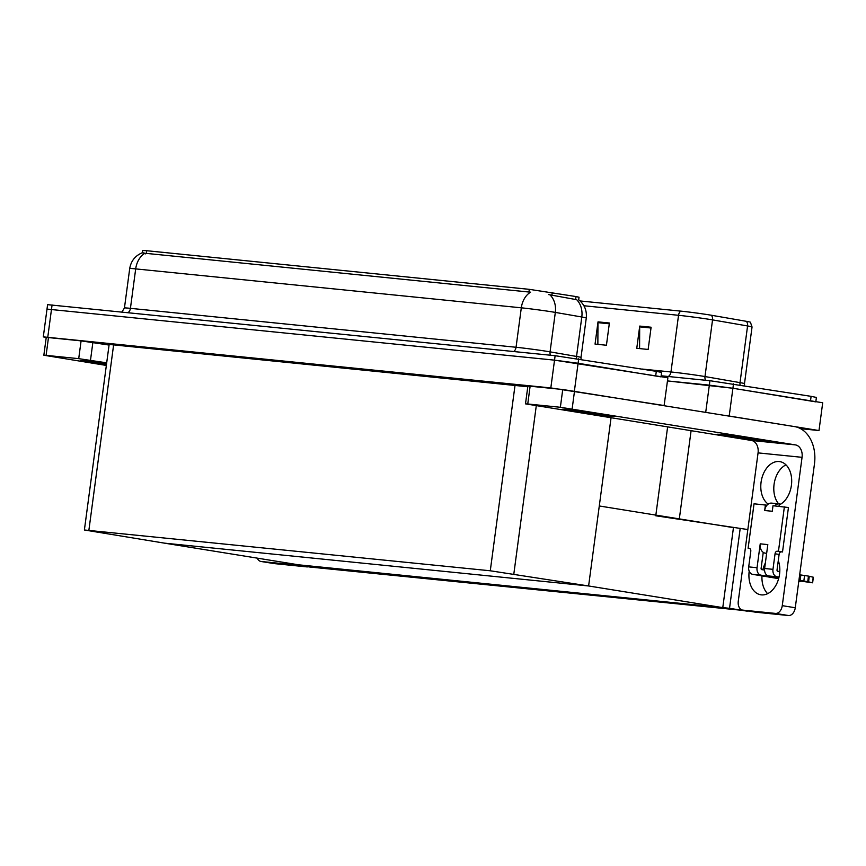 <?xml version="1.0" encoding="UTF-8"?>
<svg xmlns="http://www.w3.org/2000/svg" width="866" height="866" viewBox="0 0 866 866"><rect width="100%" height="100%" fill="white"/><g stroke="black" fill="none" stroke-linecap="round" stroke-linejoin="round"><path stroke-width="1.3" d="M747.834 529.548L655.757 515.779M727.721 415.81L818.998 430.543L822.7 402.766L732.907 388.26L815.804 401.867M818.998 430.543L800.574 428.681M661.148 375.779L709.925 380.704L709.341 385.143L732.907 388.26L667.47 380.921L709.341 385.143L705.725 412.248M747.326 611.19L729.529 608.311L291.864 564.134L309.66 567.003L747.369 610.855M729.529 608.311L740.203 528.314M611.05 417.791L588.609 585.968L490.275 570.781L84.392 529.992L164.453 543.144L588.609 585.968L599.283 505.971L733.448 527.632L722.774 607.629L298.618 564.816L164.453 543.144L588.609 585.968L722.774 607.629M128.114 312.594A5.607 4.114 95.8 0 0 130.43 308.339L135.691 268.893L521.31 307.82L516.049 347.266A22.429 0.66 7.6 0 1 547.474 351.423A22.429 0.66 7.6 0 1 550.062 351.856L576.54 356.446L581.8 316.999L555.322 312.41A22.429 0.66 -172.4 0 0 552.735 311.976A22.429 0.66 -172.4 0 0 521.31 307.82A19.626 14.397 -84.2 0 1 530.577 292.188L144.958 253.251A19.626 14.397 95.8 0 0 135.691 268.893A22.429 0.66 -172.4 0 0 129.716 268.547C131.015 260.926 135.237 255.654 142.381 252.72L142.674 250.48L146.711 250.718L529.299 289.341L576.02 296.562L579.04 297.233L578.694 299.788C584.485 304.496 587.007 310.569 586.271 318.006A22.429 0.66 -172.4 0 0 581.8 316.999A19.626 15.62 -80.2 0 0 576.691 299.701L548.416 294.548M46.212 337.556L43.3 336.874L47.002 309.097L554.532 360.148L667.892 377.76L664.114 405.537M43.3 336.874L550.819 387.925L664.19 405.537M527.784 386.756L109.148 344.441L84.392 529.992M580.101 300.957L680.752 311.121A20.189 0.595 7.6 0 1 709.027 314.856A20.189 0.595 7.6 0 1 711.365 315.246L746.395 321.329A20.189 0.595 7.6 0 1 750.4 322.206L752.045 326.969A22.429 0.66 -172.4 0 0 747.575 325.962A5.607 4.46 -80.2 0 0 746.395 321.329M639.584 348.587L639.682 326.861A4.482 3.291 -84.2 0 1 639.736 326.081L636.77 348.305L648.147 349.453L651.113 327.229L639.736 326.081M597.865 344.376L597.962 322.65A4.482 3.291 -84.2 0 1 598.016 321.871L595.05 344.094L606.427 345.242L609.393 323.018L598.016 321.871M709.925 380.704L811.106 396.347L816.4 397.429L815.837 401.651M550.148 295.035L550.126 295.035A19.626 15.62 -80.2 0 1 555.322 312.41L550.062 351.856A5.607 4.46 99.8 0 0 550.484 355.233M144.958 253.251C141.342 252.385 141.548 252.591 145.575 253.868M661.029 376.656L661.592 372.423L656.298 371.352L555.128 355.699L47.598 304.659L47.002 309.097L554.532 360.148L578.098 363.265L660.996 376.872M767.655 593.675A22.429 15.231 99.2 0 1 761.972 575.847M762.849 569.806A22.429 15.231 99.2 0 1 765.36 563.008M778.296 560.551A22.429 15.231 99.2 0 1 776.618 583.965A22.429 15.231 99.2 0 1 761.409 594.877A22.429 15.231 99.2 0 1 760.803 594.801A22.429 15.231 99.2 0 1 749.198 571.192M570.737 411.036A26.63 0.79 -172.4 0 0 599.229 414.987A26.63 0.79 -172.4 0 0 615.152 416.373A26.63 0.79 -172.4 0 0 606.763 414.673A26.63 0.79 -172.4 0 0 578.272 410.722A26.63 0.79 -172.4 0 0 562.348 409.337A26.63 0.79 -172.4 0 0 570.737 411.036A26.63 0.79 7.6 0 1 562.348 409.337A26.63 0.79 7.6 0 1 578.272 410.722A26.63 0.79 7.6 0 1 606.763 414.673A26.63 0.79 7.6 0 1 615.152 416.373A26.63 0.79 7.6 0 1 599.229 414.987A26.63 0.79 7.6 0 1 570.737 411.036M725.546 436.042A26.63 0.79 -172.4 0 0 754.026 439.982A26.63 0.79 -172.4 0 0 769.961 441.379A26.63 0.79 -172.4 0 0 761.571 439.679A26.63 0.79 -172.4 0 0 733.08 435.728A26.63 0.79 -172.4 0 0 717.156 434.331A26.63 0.79 -172.4 0 0 725.546 436.042A26.63 0.79 7.6 0 1 717.156 434.331A26.63 0.79 7.6 0 1 733.08 435.728A26.63 0.79 7.6 0 1 761.571 439.679A26.63 0.79 7.6 0 1 769.961 441.379A26.63 0.79 7.6 0 1 754.026 439.982A26.63 0.79 7.6 0 1 725.546 436.042M767.709 504.467L768.478 503.904M767.806 503.796A22.429 15.231 99.2 0 1 762.037 477.588A22.429 15.231 99.2 0 1 779.811 461.621A22.429 15.231 99.2 0 1 791.697 481.474A22.429 15.231 99.2 0 1 779.183 504.943L778.999 506.318M527.751 403.989L560.367 407.28L562.738 389.505L794.544 426.592A33.644 24.67 95.8 0 1 814.473 463.862L795.269 607.759A8.411 5.716 99.2 0 1 788.471 615.52L775.471 613.42A8.411 5.716 -80.8 0 0 782.269 605.659L802.057 457.324L758.064 452.886A11.215 8.227 95.8 0 0 751.428 440.458L525.5 403.859L527.751 403.989L530.122 386.214L562.738 389.505M525.5 403.859L527.881 386.084L530.122 386.214M778.631 503.828A22.429 15.231 99.2 0 1 774.356 482.6A22.429 15.231 99.2 0 1 785.96 464.847M758.064 452.886L738.276 601.221A8.411 5.716 -80.8 0 0 742.627 610.097A8.411 5.716 -80.8 0 0 742.855 610.119L755.856 612.219L788.471 615.52M742.855 610.119L775.471 613.42M751.428 440.458L795.421 444.897L560.367 407.28M795.421 444.897A11.215 8.227 -84.2 0 1 802.057 457.324M89.09 362.41A26.63 0.79 -172.4 0 0 106.421 364.932A26.63 0.79 7.6 0 1 89.09 362.41A26.63 0.79 7.6 0 1 80.7 360.7A26.63 0.79 -172.4 0 0 89.09 362.41M46.093 355.363L43.852 355.233L46.223 337.459L48.474 337.588L46.093 355.363L78.709 358.654L81.09 340.879L109.073 345.058M48.474 337.588L81.09 340.879M308.253 566.775A8.411 5.716 99.2 0 1 306.824 566.884L293.823 564.784A8.411 5.716 -80.8 0 0 295.252 564.675M257.267 558.137A8.411 5.716 -80.8 0 0 260.969 561.471A8.411 5.716 -80.8 0 0 261.207 561.493L274.208 563.593L306.824 566.884M261.207 561.493L293.823 564.784M106.626 363.363A26.63 0.79 -172.4 0 0 80.7 360.7A26.63 0.79 7.6 0 1 106.626 363.363M106.702 362.832L78.709 358.654M43.852 355.233L106.356 365.441M774.637 505.885A8.411 6.17 -84.2 0 1 779.205 503.893A8.411 6.17 -84.2 0 1 779.465 503.925A8.411 6.17 -84.2 0 1 780.537 504.228M764.559 570.077L761.766 569.633A1.126 0.823 -84.2 0 1 761.106 568.388L763.249 552.356A8.411 6.17 -84.2 0 1 760.229 543.837L767.817 544.606L764.624 568.497L772.97 569.341L775.048 553.785A2.804 1.905 99.2 0 1 777.311 551.198L782.518 551.967L788.45 507.519L773.002 505.722L772.266 511.276L764.678 510.507A8.411 6.17 -84.2 0 1 766.973 505.203L754.037 503.806L748.116 548.243L749.729 548.514M757.046 567.728A6.733 4.936 95.8 0 0 761.03 575.186L752.684 574.342A6.733 4.936 -84.2 0 1 748.7 566.884L757.046 567.728L760.229 543.837M761.03 575.186L778.794 578.055M798.798 581.281L800.195 581.551L798.777 581.454M772.97 569.341A6.733 4.936 95.8 0 0 776.954 576.788L768.618 575.955L778.902 577.611M798.863 580.837L812.622 582.807L807.729 581.66L808.465 576.107L809.299 576.291L808.552 581.855M768.618 575.955A6.733 4.936 -84.2 0 1 764.624 568.497M764.678 510.507L765.414 504.954M779.79 571.571L777.7 571.235A1.126 0.823 -84.2 0 1 777.029 569.99L779.108 554.435A2.804 1.905 99.2 0 1 781.381 551.848L782.518 551.967M776.954 576.788L779.021 577.124M798.928 580.339L800.097 580.534L800.844 574.97L808.465 576.107M804.568 575.5L803.832 581.054L807.729 581.66M803.832 581.054L800.097 580.534M799.675 574.786L800.844 574.97M778.447 551.306L784.38 506.87M748.116 548.243L749.252 548.362A2.804 1.905 99.2 0 1 749.328 548.373A2.804 1.905 99.2 0 1 750.779 551.328L748.7 566.884M752.684 574.342L778.642 578.65M812.622 582.807L813.358 577.254L809.299 576.291M766.973 505.203A8.411 6.17 -84.2 0 1 771.617 503.124A8.411 6.17 -84.2 0 1 771.887 503.157M766.648 553.309L765.479 553.19A8.411 6.17 -84.2 0 1 763.249 552.356M755.921 439.105A18.283 0.541 7.6 0 1 761.669 440.253A18.283 0.541 7.6 0 1 750.995 439.343A18.283 0.541 7.6 0 1 731.185 436.605A18.283 0.541 7.6 0 1 725.448 435.425A18.283 0.541 7.6 0 1 736.62 436.421A18.283 0.541 7.6 0 1 755.921 439.105M601.112 414.1A18.283 0.541 7.6 0 1 606.871 415.258A18.283 0.541 7.6 0 1 596.187 414.349A18.283 0.541 7.6 0 1 576.388 411.61A18.283 0.541 7.6 0 1 570.64 410.419A18.283 0.541 7.6 0 1 581.811 411.426A18.283 0.541 7.6 0 1 601.112 414.1M106.453 364.683A18.283 0.541 7.6 0 1 94.73 362.984A18.283 0.541 7.6 0 1 88.992 361.793A18.283 0.541 7.6 0 1 106.594 363.612M679.323 518.896L691.09 430.716M729.194 416.037L733.502 383.822M655.854 515.097L667.621 426.927M552.259 292.437L551.859 295.468M574.396 391.042L578.694 358.816M550.819 387.925L555.128 355.699M47.782 337.134L52.079 304.908M490.275 570.781L515.043 385.218M513.841 573.898L536.281 405.71M88.884 530.252L113.641 344.69M146.711 250.718L146.343 253.478M529.299 289.341L528.931 292.113M576.02 296.562L575.619 299.582M583.9 305.752L678.533 315.3L670.966 371.969A22.429 0.66 7.6 0 1 702.391 376.125A22.429 0.66 7.6 0 1 704.989 376.558L740.019 382.631L747.575 325.962L712.545 319.89A22.429 0.66 -172.4 0 0 709.958 319.457A22.429 0.66 -172.4 0 0 678.533 315.3A5.607 4.114 -84.2 0 1 680.752 311.121M711.365 315.246A5.607 4.46 -80.2 0 1 712.545 319.89L704.989 376.558A5.607 4.46 99.8 0 0 705.552 380.261M811.106 396.347L810.511 400.796M642.063 369.046L670.966 371.969A5.607 4.114 95.8 0 1 668.227 376.494M740.084 384.883A5.607 4.46 99.8 0 1 740.019 382.631A22.429 0.66 7.6 0 1 744.489 383.638L744.576 385.608M597.962 322.65L609.285 323.797M639.682 326.861L651.005 328.008M121.911 311.966L124.444 307.993A22.429 0.66 7.6 0 1 130.43 308.339L516.049 347.266A5.607 4.114 95.8 0 1 513.733 351.52M656.298 371.352L655.703 375.79M576.572 358.481A5.607 4.46 99.8 0 1 576.54 356.446A22.429 0.66 7.6 0 1 581.01 357.452L581.054 359.195M782.269 605.659L795.269 607.759M574.515 391.064L572.145 408.839M92.868 342.438L90.497 360.213M775.048 553.785L779.108 554.435M777.311 551.198L781.381 551.848M813.206 577.2L812.47 582.764M752.045 326.969L744.489 383.638M129.716 268.547L124.444 307.993M586.271 318.006L581.01 357.452M742.627 610.097L755.628 612.197M260.969 561.471L273.981 563.56M771.617 503.124L779.205 503.893"/></g></svg>
